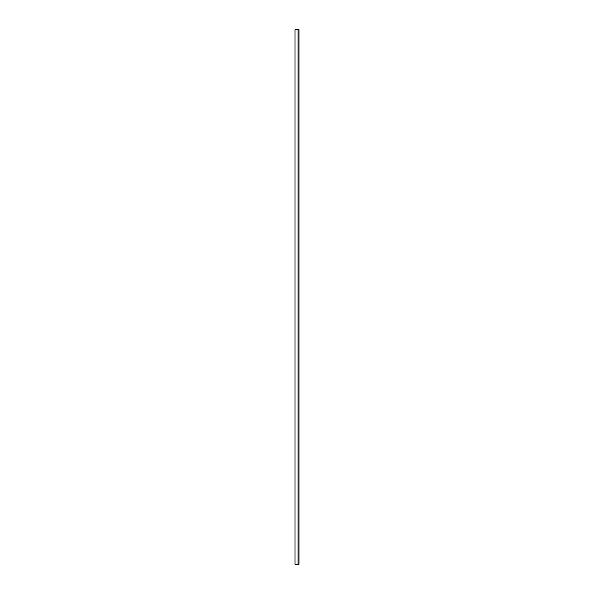 <?xml version="1.0" encoding="UTF-8"?>
<svg xmlns="http://www.w3.org/2000/svg" width="594" height="594" viewBox="0 0 594 594"><rect width="100%" height="100%" fill="white"/><g stroke="black" fill="none" stroke-linecap="round" stroke-linejoin="round"><path stroke-width="0.89" d="M298.069 564.3L299.005 564.3L299.005 29.7L294.995 29.7L294.995 564.3L298.069 564.3L298.069 29.7"/></g></svg>
